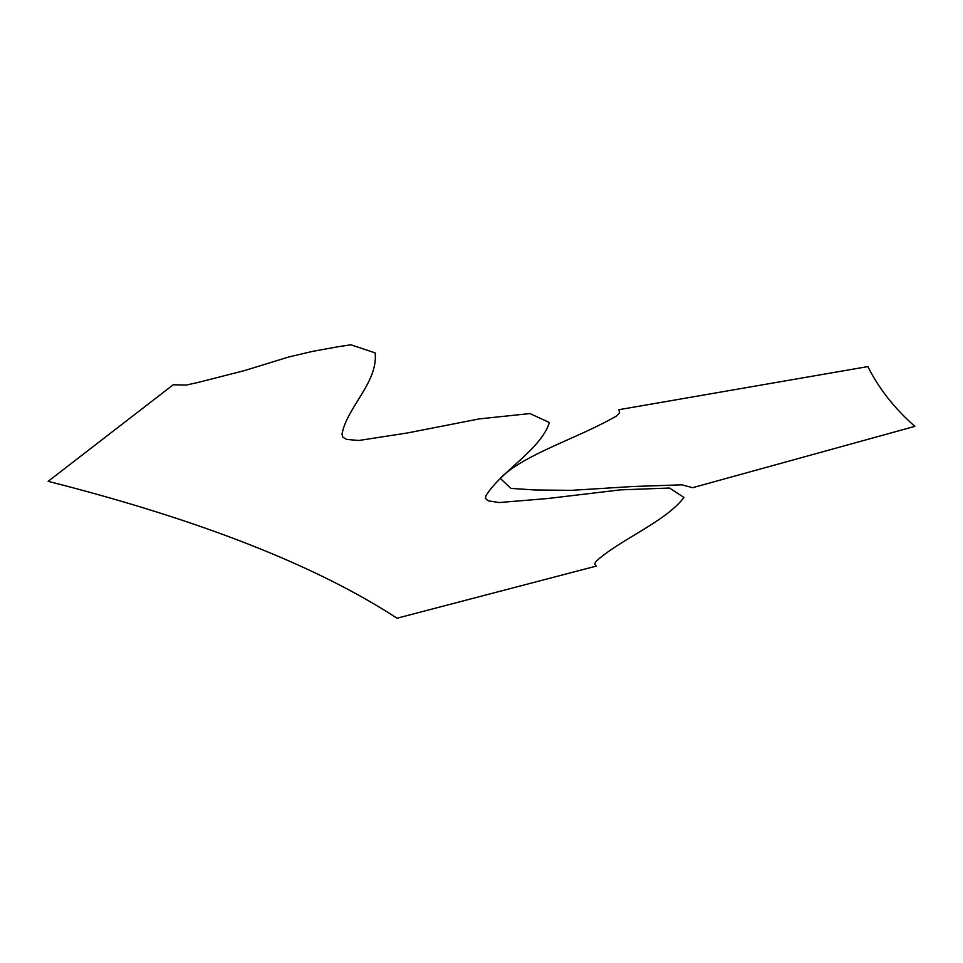 <?xml version="1.0" encoding="UTF-8"?>
<svg xmlns="http://www.w3.org/2000/svg" width="963" height="963" viewBox="0 0 963 963"><rect width="100%" height="100%" fill="white"/><g stroke="black" fill="none" stroke-linecap="round" stroke-linejoin="round"><path stroke-width="1.44" d="M616.573 415.956L619.594 412.886L618.908 409.696L867.88 366.578C878.701 388.354 894.362 408.288 914.85 426.368L692.566 487.711L681.912 484.822L632.715 486.52L571.3 490.348L534.742 489.962L510.859 488.397L500.23 478.286C524.293 453.994 578.414 438.165 616.573 415.956M173.208 384.779L186.268 385.068L198.101 382.443L244.349 370.635L288.888 356.936L312.927 351.314L338.061 346.74L350.917 344.79L375.125 352.867C378.399 381.962 346.572 407.794 341.997 434.253L342.792 437.106L346.511 439.393L358.778 440.488L407.518 432.941L479.273 418.893L529.963 413.56L549.379 422.54C540.905 449.565 500.808 471.497 485.906 495.764L485.508 498.449L488.085 500.796L499.171 502.554L547.839 498.509L620.341 489.866L669.49 488.024L683.959 497.45C665.541 521.826 619.666 539.701 596.133 561.321L594.701 563.788L596.169 566.112L397.057 618.21C316.02 565.45 199.726 519.815 48.15 481.331L173.208 384.779"/></g></svg>
